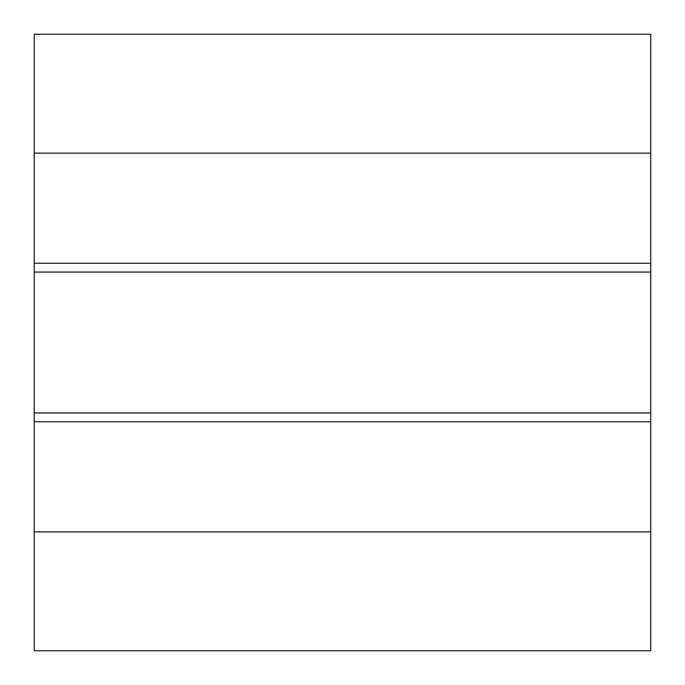 <?xml version="1.0" encoding="UTF-8"?>
<svg xmlns="http://www.w3.org/2000/svg" width="685" height="685" viewBox="0 0 685 685"><rect width="100%" height="100%" fill="white"/><g stroke="black" fill="none" stroke-linecap="round" stroke-linejoin="round"><path stroke-width="1.03" d="M34.25 263.237L34.25 153.149L650.75 153.149L650.75 263.237L34.25 263.237L34.25 412.961L650.75 412.961L650.75 650.75L34.25 650.75L34.25 531.851L650.75 531.851M34.25 272.039L650.75 272.039L650.75 412.961M650.75 263.237L650.75 272.039M650.75 153.149L650.75 34.25L34.25 34.25L34.25 153.149M650.75 421.763L34.25 421.763L34.25 531.851M34.25 421.763L34.25 412.961"/></g></svg>
